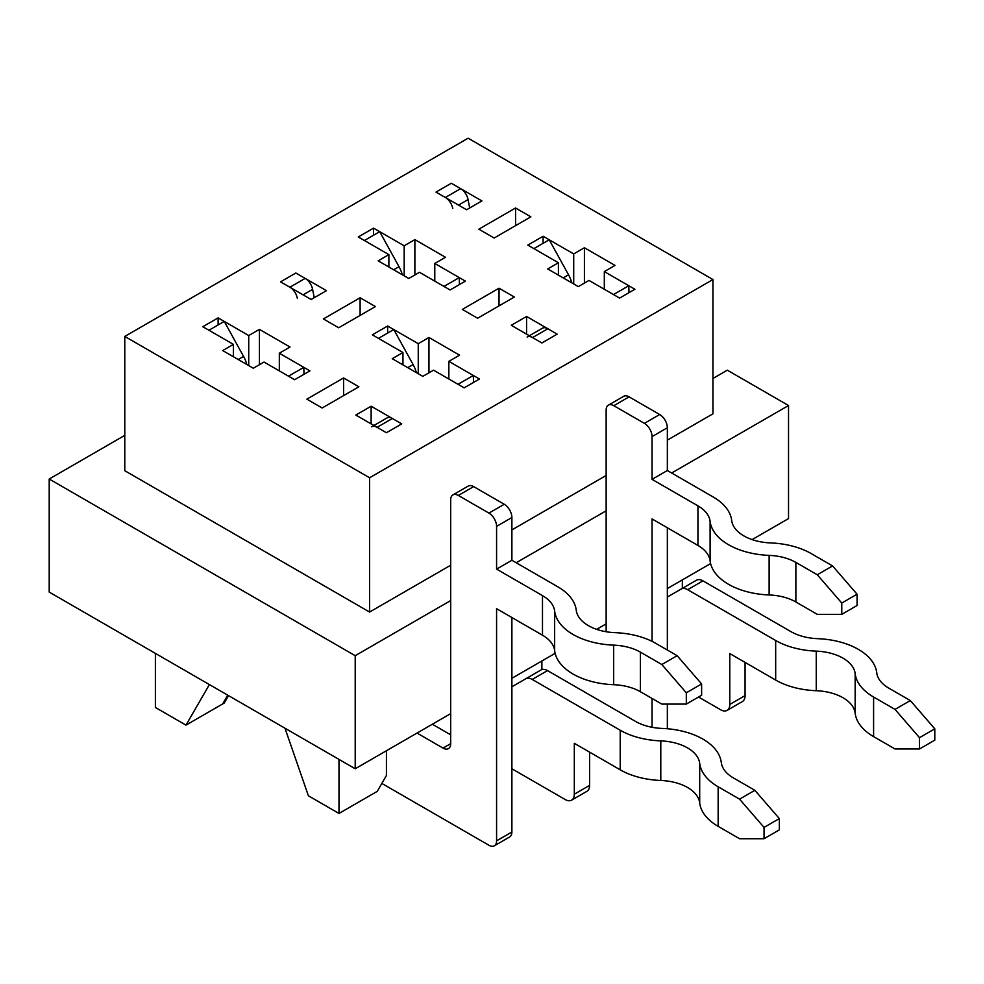 <?xml version="1.0" encoding="UTF-8"?>
<svg xmlns="http://www.w3.org/2000/svg" width="984" height="984" viewBox="0 0 984 984"><rect width="100%" height="100%" fill="white"/><g stroke="black" fill="none" stroke-linecap="round" stroke-linejoin="round"><path stroke-width="1.48" d="M124.784 435.371L49.2 479.011L49.2 592.085L355.212 768.762L450.684 713.634M511.889 678.296L555.136 653.327M596.673 629.354L606.144 623.881M667.349 588.555L710.596 563.586M752.12 539.601L788.528 518.593L788.528 405.519L727.324 370.181L712.945 378.483M469.688 207.981L468.064 199.604A10.824 6.248 60 0 0 460.647 188.645L451.299 183.258L435.998 192.089L466.601 209.752L481.902 200.921L451.299 183.258L435.998 192.089L445.346 197.489A10.824 6.248 60 0 1 452.763 208.436M573.709 283.958L573.709 253.921L543.106 236.258L527.805 245.09L558.408 262.765L558.408 275.126M543.106 243.331L543.106 236.258M404.178 275.827L404.178 245.803L373.576 228.128L358.274 236.959L388.877 254.635L388.877 266.996M373.576 235.201L373.576 228.128M541.876 660.99L541.876 669.587M682.342 588.58L682.342 579.896M124.784 336.43L369.59 477.769L712.945 279.542L468.126 138.203L124.784 336.43L124.784 470.709L369.59 612.048L450.684 565.234M712.945 279.542L712.945 413.821L667.349 440.143M155.386 653.388L155.386 707.459L185.988 725.122L224.241 703.043L228.522 695.614M314.228 297.721L312.605 289.358A10.824 6.248 60 0 0 305.188 278.398L295.852 273.011L280.551 281.842L311.141 299.505L326.442 290.674L295.852 273.011L280.551 281.842L289.886 287.23A10.824 6.248 60 0 1 297.303 298.189M418.249 373.711L418.249 343.674L387.647 326.012L372.346 334.843L402.948 352.506L402.948 364.879M387.647 333.072L387.647 326.012M248.718 365.581L248.718 335.544L218.116 317.881L202.815 326.713L233.417 344.388L233.417 356.749M218.116 324.954L218.116 317.881M386.429 750.743L386.429 775.478L377.241 791.37L338.988 813.461L338.988 759.39M338.988 813.461L308.398 795.798L284.979 728.209M511.889 529.896L606.144 475.481M49.2 479.011L355.212 655.688L450.684 600.56M516.182 562.75L606.144 510.807M671.629 473.009L788.528 405.519M355.212 655.688L355.212 768.762M369.59 477.769L369.59 612.048M530.868 216.824L515.567 207.993L478.839 229.186L494.14 238.03L530.868 216.824M514.337 297.033L499.036 288.201L462.32 309.406L477.621 318.238L514.337 297.033M527.129 337.045A10.824 6.248 -120 0 1 532.541 337.573L541.876 342.973L557.178 334.142L526.575 316.467L511.274 325.298L541.876 342.973L557.178 334.142L547.842 328.742A10.824 6.248 -120 0 0 542.43 328.201L529.367 335.741M558.408 262.765L547.694 268.94L578.297 286.615L589.01 280.428L619.612 298.09L634.914 289.259L604.311 271.596L615.012 265.409L584.41 247.747L573.709 253.921M388.877 254.635L378.163 260.822L408.766 278.484L419.479 272.297L450.082 289.972L465.383 281.129L434.78 263.466L445.481 257.279L414.879 239.616L404.178 245.803M375.408 306.577L360.107 297.746L323.392 318.939L338.693 327.77L375.408 306.577M358.889 386.786L343.588 377.954L306.86 399.147L322.162 407.991L358.889 386.786M371.669 426.785A10.824 6.248 -120 0 1 377.081 427.327L386.429 432.726L401.73 423.883L371.128 406.22L355.827 415.051L386.429 432.726L401.73 423.883L392.382 418.495A10.824 6.248 -120 0 0 386.97 417.954L373.92 425.494M402.948 352.506L392.235 358.693L422.837 376.355L433.55 370.181L464.153 387.844L479.454 379.012L448.852 361.349L459.565 355.163L428.962 337.487L418.249 343.674M233.417 344.388L222.704 350.562L253.306 368.237L264.019 362.05L294.622 379.713L309.923 370.882L279.321 353.219L290.034 347.032L259.432 329.369L248.718 335.544M185.988 725.122L209.395 684.569M448.852 361.349L448.852 379.012M279.321 353.219L279.321 370.882M371.128 423.883L371.128 406.22M227.759 695.171L222.704 703.917M259.432 364.695L259.432 329.369M428.962 372.825L428.962 337.487M343.588 395.617L343.588 377.954M360.107 315.409L360.107 297.746M604.311 271.596L604.311 289.259M526.575 334.142L526.575 316.467M434.78 263.466L434.78 281.129M414.879 274.954L414.879 239.616M584.41 283.072L584.41 247.747M499.036 305.864L499.036 288.201M515.567 225.656L515.567 207.993M378.471 338.373L393.772 329.542L413.096 364.547A21.636 12.497 60 0 1 416.343 372.604M473.525 382.432L473.329 375.482L458.027 384.313M511.889 686.783L541.028 669.956A12.989 7.491 60 0 1 547.522 670.608L635.516 721.407A41.832 24.157 0 0 0 662.269 728.431A63.468 36.642 180 0 1 721.284 762.502A41.832 24.157 0 0 0 733.449 777.95L754.863 790.312L779.34 818.577L764.039 827.421L764.039 838.725L779.34 829.893L779.34 818.577M589.613 752.157L589.613 785.367A12.989 7.491 60 0 1 586.931 791.308L571.63 800.14A12.989 7.491 60 0 1 565.136 799.5L511.889 768.762M525.727 678.8L541.028 669.956L525.727 678.8A12.989 7.491 60 0 1 532.221 679.44L620.215 730.239L620.215 769.82L574.312 743.314L574.312 794.199A12.989 7.491 60 0 1 571.63 800.14M620.215 730.239A63.468 36.642 0 0 0 660.793 740.89A41.832 24.157 180 0 1 699.698 763.35A63.468 36.642 0 0 0 718.148 786.782L739.562 799.143L754.863 790.312M764.039 827.421L739.562 799.143M620.215 769.82A63.468 36.642 0 0 0 660.793 780.472A41.832 24.157 180 0 1 699.698 802.932A63.468 36.642 0 0 0 718.148 826.351L739.562 838.725L764.039 838.725M533.918 248.62L549.22 239.788L568.543 274.794A21.636 12.497 60 0 1 571.802 282.863M628.985 292.678L628.788 285.729L613.487 294.56M667.349 597.03L696.487 580.216A12.989 7.491 60 0 1 702.97 580.855L790.976 631.654A41.832 24.157 0 0 0 817.716 638.678A63.468 36.642 180 0 1 876.744 672.749A41.832 24.157 0 0 0 888.896 688.197L910.323 700.559L934.8 728.836L919.499 737.668L919.499 748.972L934.8 740.14L934.8 728.836M745.072 662.404L745.072 695.614A12.989 7.491 60 0 1 742.379 701.555L727.078 710.399A12.989 7.491 60 0 1 720.596 709.747L698.554 697.029M681.186 589.047L696.487 580.216L681.186 589.047A12.989 7.491 60 0 1 687.668 589.687L775.675 640.498L775.675 680.067L729.771 653.573L729.771 704.446A12.989 7.491 60 0 1 727.078 710.399M775.675 640.498A63.468 36.642 0 0 0 816.253 651.137A41.832 24.157 180 0 1 855.158 673.597A63.468 36.642 0 0 0 873.595 697.029L895.022 709.403L910.323 700.559M919.499 737.668L895.022 709.403M775.675 680.067A63.468 36.642 0 0 0 816.253 690.719A41.832 24.157 180 0 1 855.158 713.179A63.468 36.642 0 0 0 873.595 736.61L895.022 748.972L919.499 748.972M652.048 727.274L652.048 698.443M652.048 641.359L652.048 518.937L697.951 545.443A41.832 24.157 180 0 1 710.104 560.88A63.468 36.642 -0 0 0 769.131 594.963A41.832 24.157 180 0 1 795.871 601.974L817.286 614.348L841.775 614.348L857.076 605.504L857.076 594.201L841.775 603.032L841.775 614.348M667.349 728.75L667.349 704.089M667.349 650.03L667.349 527.768M652.048 436.613L667.349 427.769L667.349 470.524L652.048 479.368L652.048 436.613A10.824 6.248 -120 0 0 644.397 423.354L613.795 405.691A10.824 6.248 -120 0 0 608.383 405.15A10.824 6.248 -120 0 0 606.144 410.107L606.144 631.74M652.048 479.368L697.951 505.862A41.832 24.157 180 0 1 710.104 521.311A63.468 36.642 -0 0 0 769.131 555.382A41.832 24.157 180 0 1 795.871 562.405L817.286 574.767L832.587 565.935L857.076 594.201M364.387 240.502L379.689 231.67L399.012 266.676A21.636 12.497 -120 0 1 402.272 274.733M443.956 286.43L459.257 277.599L459.454 284.548M667.349 427.769A10.824 6.248 -120 0 0 659.698 414.522L629.096 396.859A10.824 6.248 -120 0 0 623.684 396.318L608.383 405.15M667.349 470.524L713.252 497.031A63.468 36.642 180 0 1 731.69 520.462A41.832 24.157 -0 0 0 770.595 542.922A63.468 36.642 180 0 1 811.173 553.562L832.587 565.935M841.775 603.032L817.286 574.767M381.841 783.424L488.937 845.256A10.824 6.248 -120 0 0 494.349 845.797A10.824 6.248 -120 0 0 496.588 840.84L496.588 608.69L542.491 635.197A41.832 24.157 180 0 1 554.644 650.633A63.468 36.642 -0 0 0 613.672 684.704A41.832 24.157 180 0 1 640.412 691.727L661.838 704.089L686.315 704.089L701.617 695.257L701.617 683.954L686.315 692.785L686.315 704.089M494.349 845.797L509.651 836.966A10.824 6.248 -120 0 0 511.889 832.009L511.889 617.522M496.588 526.354L511.889 517.523L511.889 560.277L496.588 569.109L496.588 526.354A10.824 6.248 -120 0 0 488.937 513.107L458.335 495.444A10.824 6.248 -120 0 0 452.935 494.903A10.824 6.248 -120 0 0 450.684 499.86L450.684 743.67A10.824 6.248 -120 0 1 448.446 748.627A10.824 6.248 -120 0 1 443.034 748.086L417.031 733.068M496.588 569.109L542.491 595.615A41.832 24.157 180 0 1 554.644 611.052A63.468 36.642 -0 0 0 613.672 645.135A41.832 24.157 180 0 1 640.412 652.146L661.838 664.52L677.14 655.688L701.617 683.954M208.94 330.255L224.241 321.411L243.565 356.417A21.636 12.497 -120 0 1 246.812 364.486M288.497 376.183L303.798 367.352L303.995 374.301M450.684 734.839L432.333 724.236M511.889 517.523A10.824 6.248 -120 0 0 504.238 504.275L473.636 486.6A10.824 6.248 -120 0 0 468.224 486.071L452.935 494.903M511.889 560.277L557.793 586.784A63.468 36.642 180 0 1 576.243 610.203A41.832 24.157 -0 0 0 615.135 632.663A63.468 36.642 180 0 1 655.713 643.315L677.14 655.688M686.315 692.785L661.838 664.52M305.188 278.398L289.886 287.23M547.522 670.608L532.221 679.44M589.613 785.367L574.312 794.199M312.605 289.358L303.084 294.856M413.096 364.547L407.733 367.635M718.148 786.782L718.148 826.351M699.698 763.35L699.698 802.932M660.793 740.89L660.793 780.472M460.647 188.645L445.346 197.489M702.97 580.855L687.668 589.687M745.072 695.614L729.771 704.446M468.064 199.604L458.532 205.102M568.543 274.794L563.192 277.894M873.595 697.029L873.595 736.61M855.158 673.597L855.158 713.179M816.253 651.137L816.253 690.719M697.951 505.862L697.951 545.443M532.541 337.573L547.842 328.742M613.795 405.691L629.096 396.859M644.397 423.354L659.698 414.522M393.661 269.764L399.012 266.676M795.871 562.405L795.871 601.974M769.131 555.382L769.131 594.963M710.104 521.311L710.104 560.88M496.588 840.84L511.889 832.009M542.491 595.615L542.491 635.197M377.081 427.327L392.382 418.495M458.335 495.444L473.636 486.6M488.937 513.107L504.238 504.275M443.034 748.086L450.684 743.67M238.202 359.517L243.565 356.417M640.412 652.146L640.412 691.727M613.672 645.135L613.672 684.704M554.644 611.052L554.644 650.633"/></g></svg>
